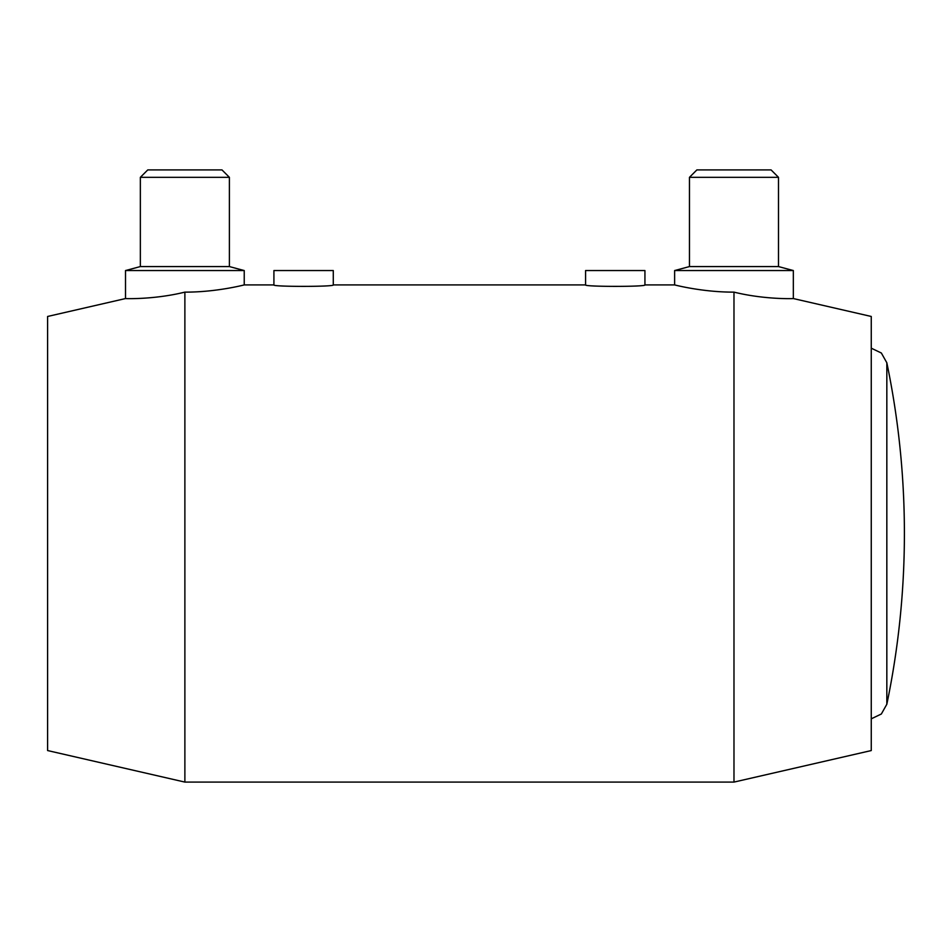 <?xml version="1.0" encoding="UTF-8"?>
<svg xmlns="http://www.w3.org/2000/svg" width="952" height="952" viewBox="0 0 952 952"><rect width="100%" height="100%" fill="white"/><g stroke="black" fill="none" stroke-linecap="round" stroke-linejoin="round"><path stroke-width="1.43" d="M871.258 316.469L793.337 298.559L793.337 270.546L778.498 266.572L778.498 177.334L771.084 169.908L696.876 169.908L689.462 177.334L689.462 266.572L674.623 270.546L674.623 284.922L644.932 284.922L644.932 270.546L585.575 270.546L585.575 284.922L333.283 284.922L333.283 270.546L273.914 270.546L273.914 284.922L244.236 284.922L244.236 270.546L229.396 266.572L229.396 177.334L221.983 169.908L147.774 169.908L140.349 177.334L140.349 266.572L125.509 270.546L125.509 298.559L47.6 316.469L47.6 750.557L184.878 782.092L733.98 782.092L871.258 750.557L871.258 316.469M871.258 718.831L881.35 714L886.836 704.242L886.836 362.772L881.35 353.013L871.258 348.182M644.932 284.922C646.765 286.861 583.743 286.861 585.575 284.922M333.283 284.922C335.116 286.861 272.082 286.861 273.914 284.922M674.623 270.546L793.337 270.546M733.98 292.121C702.183 292.288 673.873 284.696 674.623 284.922C673.873 284.696 702.183 292.288 733.98 292.121C764.777 299.761 794.396 298.63 793.337 298.559C794.396 298.63 764.777 299.761 733.98 292.121L733.98 782.092M689.462 266.572L778.498 266.572M689.462 177.334L778.498 177.334M184.878 292.121C216.675 292.288 244.985 284.696 244.236 284.922C244.985 284.696 216.675 292.288 184.878 292.121C154.081 299.761 124.462 298.63 125.509 298.559C124.462 298.63 154.081 299.761 184.878 292.121L184.878 782.092M244.236 270.546L125.509 270.546M229.396 177.334L140.349 177.334M229.396 266.572L140.349 266.572M886.836 704.242A838.545 838.545 0 0 0 886.836 362.772"/></g></svg>
